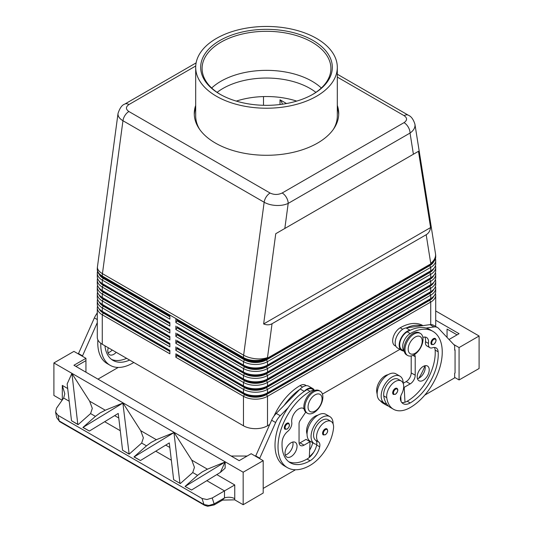 <?xml version="1.0" encoding="UTF-8"?>
<svg xmlns="http://www.w3.org/2000/svg" width="533" height="533" viewBox="0 0 533 533"><rect width="100%" height="100%" fill="white"/><g stroke="black" fill="none" stroke-linecap="round" stroke-linejoin="round"><path stroke-width="0.8" d="M315.889 92.356A61.575 35.551 0 0 0 310.039 88.451A61.575 35.551 0 0 0 222.961 88.451A61.575 35.551 0 0 0 217.111 92.356M116.207 352.32A8.495 4.904 -60 0 1 109.538 354.725A8.495 4.904 -60 0 1 107.779 350.834A8.495 4.904 -60 0 1 108.286 347.749M435.201 338.488C436.727 339.788 436.227 341.78 433.715 344.478L431.663 344.624A3.538 2.045 -60 0 1 431.124 341.786A3.538 2.045 -60 0 1 433.436 338.668A3.538 2.045 -60 0 1 435.201 338.488A3.538 2.045 -60 0 1 435.554 338.795M414.008 354.851A12.745 7.362 -60 0 1 407.632 355.484A12.745 7.362 -60 0 1 405.68 345.271A12.745 7.362 -60 0 1 414.008 334.038A12.745 7.362 -60 0 1 420.377 333.411A12.745 7.362 -60 0 1 422.336 343.625A12.745 7.362 -60 0 1 414.008 354.851M415.207 353.239A9.914 5.723 -60 0 1 408.198 349.188A9.914 5.723 -60 0 1 415.207 337.049A9.914 5.723 -60 0 1 422.216 341.093A9.914 5.723 -60 0 1 415.207 353.239M407.152 355.165A12.745 7.362 -60 0 1 406.632 354.905A12.745 7.362 -60 0 1 404.68 344.691A12.745 7.362 -60 0 1 413.008 333.465A12.745 7.362 -60 0 1 419.378 332.832L420.377 333.411M396.952 388.33C398.471 389.623 397.978 391.622 395.466 394.313L393.407 394.46A3.538 2.045 -60 0 1 392.868 391.622A3.538 2.045 -60 0 1 395.18 388.504A3.538 2.045 -60 0 1 396.952 388.33A3.538 2.045 -60 0 1 397.298 388.63M422.942 325.61L422.849 325.55A45.318 26.164 120 0 0 400.19 327.795A10.62 6.129 120 0 0 394.3 334.484A10.62 6.129 120 0 0 394.88 345.67L395.912 346.263M388.044 374.699A12.039 6.949 120 0 0 376.738 391.875A33.499 19.341 120 0 0 377.164 394.167M404.141 350.874A10.62 6.129 -60 0 1 404.314 340.267A10.62 6.129 -60 0 1 410.203 333.578A45.318 26.164 -60 0 1 432.863 331.333A45.318 26.164 -60 0 1 439.805 367.65A45.318 26.164 -60 0 1 410.203 407.585A33.499 19.341 -60 0 1 393.454 409.244A33.499 19.341 -60 0 1 386.751 397.658A12.039 6.949 -60 0 1 391.369 384.806A12.039 6.949 -60 0 1 401.196 380.968A12.039 6.949 -60 0 1 403.608 385.132A12.039 6.949 -60 0 1 401.602 394.134A7.082 4.091 120 0 0 400.563 400.096A14.164 8.175 120 0 0 403.121 403.661A14.164 8.175 120 0 0 410.203 402.955A39.655 22.892 120 0 0 438.146 351.8A9.914 5.723 120 0 0 436.114 347.909A9.914 5.723 120 0 0 432.49 347.783A7.082 4.091 -60 0 1 429.891 347.689A7.082 4.091 -60 0 1 428.499 343.445A9.914 5.723 120 0 0 426.54 337.502A9.914 5.723 120 0 0 422.862 337.389M404.174 351.034L401.889 349.715A10.62 6.129 -60 0 1 401.309 338.535A10.62 6.129 -60 0 1 407.199 331.846A45.318 26.164 -60 0 1 410.41 330.174L410.057 330.227A11.326 6.543 120 0 0 400.476 339.368A11.326 6.543 120 0 0 401.536 350.328A11.326 6.543 120 0 0 402.222 350.641L404.234 351.32M403.188 383.447A15.577 8.994 120 0 0 403.195 383.3A15.577 8.994 120 0 0 399.963 376.171A15.577 8.994 120 0 0 387.957 380.342A15.577 8.994 120 0 0 381.162 396.019A15.577 8.994 120 0 0 384.386 403.148A15.577 8.994 120 0 0 386.565 403.847A33.499 19.341 -60 0 1 383.753 395.919A12.039 6.949 -60 0 1 388.364 383.067A12.039 6.949 -60 0 1 398.198 379.236L401.196 380.968M399.963 376.171L395.959 373.86A15.577 8.994 120 0 0 383.953 378.03A15.577 8.994 120 0 0 377.157 393.707A15.577 8.994 120 0 0 380.382 400.836L384.386 403.148M417.212 376.851A8.495 4.904 -60 0 1 420.917 368.296A8.495 4.904 -60 0 1 427.466 366.024A8.495 4.904 -60 0 1 429.225 369.915A8.495 4.904 -60 0 1 425.521 378.463A8.495 4.904 -60 0 1 418.971 380.742A8.495 4.904 -60 0 1 417.212 376.851M417.472 378.716A8.495 4.904 120 0 0 425.221 367.597A8.495 4.904 120 0 0 424.961 365.738M286.827 423.309A3.538 2.045 120 0 0 284.709 425.887A3.538 2.045 120 0 0 285.055 429.265L287.114 429.118C289.566 427 290.065 425.008 288.6 423.135A3.538 2.045 120 0 0 286.827 423.309M313.864 391.855A12.745 7.362 120 0 0 305.542 403.088A12.745 7.362 120 0 0 307.494 413.302A12.745 7.362 120 0 0 313.864 412.669A12.745 7.362 120 0 0 322.192 401.436A12.745 7.362 120 0 0 320.24 391.222A12.745 7.362 120 0 0 313.864 391.855M315.07 394.86A9.914 5.723 120 0 0 308.061 407.005A9.914 5.723 120 0 0 315.07 411.05A9.914 5.723 120 0 0 322.079 398.911A9.914 5.723 120 0 0 315.07 394.86M320.24 391.222L319.24 390.649A12.745 7.362 120 0 0 312.864 391.275A12.745 7.362 120 0 0 304.536 402.508A12.745 7.362 120 0 0 306.495 412.722L307.494 413.302M325.083 428.972A3.538 2.045 120 0 0 322.965 431.55A3.538 2.045 120 0 0 323.311 434.935L325.363 434.781C327.822 432.669 328.315 430.671 326.849 428.799A3.538 2.045 120 0 0 325.083 428.972M273.995 416.106A45.318 26.164 -60 0 1 300.046 385.612A10.62 6.129 -60 0 1 305.356 385.086L306.388 385.685M307.055 434.035A12.039 6.949 -60 0 1 306.642 429.551A12.039 6.949 -60 0 1 317.948 415.174M314.497 390.509A10.62 6.129 120 0 0 310.059 391.395A45.318 26.164 120 0 0 280.458 431.33A45.318 26.164 120 0 0 287.4 467.641A45.318 26.164 120 0 0 310.059 465.396A33.499 19.341 120 0 0 333.505 428.399A12.039 6.949 120 0 0 331.1 421.443A12.039 6.949 120 0 0 322.392 424.095A12.039 6.949 120 0 0 316.655 435.334A12.039 6.949 120 0 0 318.661 442.024A7.082 4.091 -60 0 1 319.7 446.787A14.164 8.175 -60 0 1 310.059 460.772A39.655 22.892 -60 0 1 290.232 462.737A39.655 22.892 -60 0 1 282.117 441.884A9.914 5.723 -60 0 1 287.773 431.33A7.082 4.091 120 0 0 291.764 422.383A9.914 5.723 -60 0 1 295.462 411.709A9.914 5.723 -60 0 1 303.63 408.458A9.914 5.723 -60 0 1 304.003 408.711M331.1 421.443L328.095 419.704A12.039 6.949 120 0 0 319.387 422.356A12.039 6.949 120 0 0 313.651 433.595A12.039 6.949 120 0 0 315.656 440.291A7.082 4.091 -60 0 1 316.815 444.342A15.577 8.994 -60 0 1 314.29 443.623A15.577 8.994 -60 0 1 311.065 436.494A15.577 8.994 -60 0 1 317.861 420.81A15.577 8.994 -60 0 1 329.867 416.639A15.577 8.994 -60 0 1 333.092 423.768A15.577 8.994 -60 0 1 333.092 423.915M314.29 443.623L310.286 441.311A15.577 8.994 -60 0 1 307.055 434.175A15.577 8.994 -60 0 1 313.857 418.498A15.577 8.994 -60 0 1 325.863 414.328L329.867 416.639M297.041 446.228A8.495 4.904 -60 0 1 293.337 454.782A8.495 4.904 -60 0 1 286.787 457.054A8.495 4.904 -60 0 1 285.028 453.17A8.495 4.904 -60 0 1 288.733 444.615A8.495 4.904 -60 0 1 295.282 442.337A8.495 4.904 -60 0 1 297.041 446.228M285.282 455.029A8.495 4.904 120 0 0 293.037 443.916A8.495 4.904 120 0 0 292.777 442.05M337.309 77.085L404.114 115.654C407.392 117.973 407.365 120.298 404.034 122.643A8.495 4.904 60 0 1 408.278 127.127A8.495 4.904 60 0 1 410.044 133.05C413.282 130.798 414.94 128.213 415.02 125.295L414.907 124.102M413.401 154.23L418.472 151.305L430.584 227.571C430.078 230.902 428.612 233.294 426.187 234.733L272.043 323.731C269.585 325.103 266.786 325.183 263.642 323.951L275.754 233.707L413.401 154.23L410.044 133.05L288.193 203.399A8.495 4.904 -120 0 0 286.428 197.476A8.495 4.904 -120 0 0 282.184 192.993C278.126 194.911 274.095 194.931 270.084 193.039L128.886 111.517C125.608 109.205 125.635 106.873 128.966 104.535L195.731 65.992M118.04 113.396L117.98 114.129C118.059 116.6 119.718 118.799 122.956 120.731A8.495 4.904 -60 0 1 125.002 115.401A8.495 4.904 -60 0 1 128.886 111.517M196.111 62.894L124.722 104.115A8.495 4.904 60 0 1 128.966 104.535M103.255 311.885A15.577 8.994 0 0 0 103.269 311.898L102.269 311.319A16.996 9.814 180 0 1 97.292 304.383L97.292 300.912A16.996 9.814 0 0 0 102.269 307.847L169.867 346.876L169.867 343.405L102.269 304.383A16.996 9.814 180 0 1 97.292 297.441L97.292 293.976A16.996 9.814 0 0 0 102.269 300.912L169.867 339.941L169.867 336.47L102.269 297.441A16.996 9.814 180 0 1 97.292 290.505L97.292 287.034A16.996 9.814 0 0 0 102.269 293.976L169.867 332.998L169.867 329.534L102.269 290.505A16.996 9.814 180 0 1 97.292 283.569L97.292 280.098A16.996 9.814 0 0 0 102.269 287.034L169.867 326.063L169.867 322.592L102.269 283.569A16.996 9.814 180 0 1 97.292 276.627L97.292 273.163A16.996 9.814 0 0 0 102.269 280.098L169.867 319.127L169.867 315.656L102.269 276.627A16.996 9.814 180 0 1 97.292 269.691L97.292 269.112A16.996 9.814 180 0 0 102.269 276.054A16.996 9.814 -60 0 1 102.309 274.875A16.996 9.814 -60 0 1 102.436 273.656L122.956 120.731L264.155 202.247C267.506 204.126 271.51 205.198 276.174 205.458C280.838 205.645 284.842 204.958 288.193 203.399L284.829 228.464M97.559 306.115A16.996 9.814 0 0 0 97.292 307.847L97.292 337.336A16.996 9.814 0 0 0 102.269 344.271L102.269 314.79L169.867 353.812L169.867 350.348L102.269 311.319L102.269 307.847L103.269 306.115A15.577 8.994 180 0 1 99.171 301.925M103.255 304.949A15.577 8.994 0 0 0 103.269 304.963L102.269 304.383L102.269 300.912L103.269 299.18A15.577 8.994 180 0 1 99.171 294.989M97.559 299.18A16.996 9.814 0 0 0 97.292 300.912M102.269 297.441L103.269 298.02A15.577 8.994 0 0 0 103.269 298.02L102.269 297.441L102.269 293.976L103.269 292.237A15.577 8.994 180 0 1 99.171 288.047M97.559 292.237A16.996 9.814 0 0 0 97.292 293.976M102.269 290.505L103.269 291.085A15.577 8.994 0 0 0 103.269 291.085L102.269 290.505L102.269 287.034L103.269 285.302A15.577 8.994 180 0 1 99.171 281.111M97.559 285.302A16.996 9.814 0 0 0 97.292 287.034M103.255 284.136A15.577 8.994 0 0 0 103.269 284.142L102.269 283.569L102.269 280.098L103.269 278.366A15.577 8.994 180 0 1 99.171 274.175M97.559 278.366A16.996 9.814 0 0 0 97.292 280.098M102.269 276.627L103.269 277.207A15.577 8.994 0 0 0 103.269 277.207L102.269 276.627L102.269 276.054L243.468 357.57A16.996 9.814 -60 0 1 243.508 356.397A16.996 9.814 -60 0 1 243.634 355.178L102.436 273.656A16.996 8.048 -172.4 0 1 97.412 267.419A16.996 8.048 -172.4 0 1 97.446 266.853A16.996 16.996 0 0 0 97.292 269.112M97.559 271.424A16.996 9.814 0 0 0 97.292 273.163M433.829 289.206A15.577 8.994 180 0 1 429.731 293.397L266.5 387.638A15.577 8.994 180 0 1 255.487 390.269A15.577 8.994 180 0 1 244.467 387.638L176.876 348.609L175.87 350.348L243.468 389.37L243.468 392.841L244.467 393.414A15.577 8.994 0 0 0 255.487 396.052A15.577 8.994 0 0 0 266.5 393.414L267.499 392.841A16.996 9.814 180 0 1 255.487 395.713A16.996 9.814 180 0 1 243.468 392.841L175.87 353.812L175.87 357.283L243.468 396.305A16.996 9.814 0 0 0 255.487 399.184A16.996 9.814 0 0 0 267.499 396.305L430.731 302.071A16.996 9.814 0 0 0 435.708 295.129L435.708 324.617A16.996 9.814 0 0 1 435.434 326.363M244.467 394.573L243.468 396.305L243.468 425.794A16.996 9.814 0 0 0 255.487 428.665A16.996 9.814 0 0 0 267.499 425.794L267.499 396.305L266.5 394.573A15.577 8.994 180 0 1 255.487 397.205A15.577 8.994 180 0 1 244.467 394.573L176.876 355.551L175.87 357.283M433.829 296.141A15.577 8.994 180 0 1 429.731 300.332L266.5 394.573M244.467 365.665L243.468 365.085L244.467 365.665A15.577 8.994 0 0 0 255.487 368.296A15.577 8.994 0 0 0 266.5 365.665L267.499 365.085A16.996 9.814 180 0 1 255.487 367.963A16.996 9.814 180 0 1 243.468 365.085L176.876 326.642M255.487 364.492A16.996 9.814 0 0 0 267.499 361.621L430.731 267.379A16.996 9.814 0 0 0 435.708 260.444L435.708 263.908A16.996 9.814 180 0 1 430.731 270.851L267.499 365.085L267.499 361.621L266.5 359.882A15.577 8.994 180 0 1 255.487 362.52A15.577 8.994 180 0 1 244.467 359.882L176.876 320.859L175.87 322.592L243.468 361.621A16.996 9.814 0 0 0 255.487 364.492M244.467 358.729L243.468 358.149L244.467 358.729A15.577 8.994 0 0 0 255.487 361.361A15.577 8.994 0 0 0 266.5 358.729L267.499 358.149A16.996 9.814 180 0 1 255.487 361.021A16.996 9.814 180 0 1 243.468 358.149L176.876 319.7M244.467 372.6L243.468 372.027L244.467 372.6A15.577 8.994 0 0 0 255.487 375.239A15.577 8.994 0 0 0 266.5 372.6L267.499 372.027A16.996 9.814 180 0 1 255.487 374.899A16.996 9.814 180 0 1 243.468 372.027L176.876 333.578M255.487 371.428A16.996 9.814 0 0 0 267.499 368.556L430.731 274.315A16.996 9.814 0 0 0 435.708 267.379L435.708 270.851A16.996 9.814 180 0 1 430.731 277.786L267.499 372.027L267.499 368.556L266.5 366.824A15.577 8.994 180 0 1 255.487 369.456A15.577 8.994 180 0 1 244.467 366.824L176.876 327.795L175.87 329.534L243.468 368.556A16.996 9.814 0 0 0 255.487 371.428M244.467 379.543L243.468 378.963L244.467 379.543A15.577 8.994 0 0 0 255.487 382.174A15.577 8.994 0 0 0 266.5 379.543L267.499 378.963A16.996 9.814 180 0 1 255.487 381.835A16.996 9.814 180 0 1 243.468 378.963L176.876 340.514M255.487 378.37A16.996 9.814 0 0 0 267.499 375.492L430.731 281.257A16.996 9.814 0 0 0 435.708 274.315L435.708 277.786A16.996 9.814 180 0 1 430.731 284.722L267.499 378.963L267.499 375.492L266.5 373.76A15.577 8.994 180 0 1 255.487 376.391A15.577 8.994 180 0 1 244.467 373.76L176.876 334.737L175.87 336.47L243.468 375.492A16.996 9.814 0 0 0 255.487 378.37M244.467 386.478L243.468 385.899L244.467 386.478A15.577 8.994 0 0 0 255.487 389.117A15.577 8.994 0 0 0 266.5 386.478L267.499 385.899A16.996 9.814 180 0 1 255.487 388.777A16.996 9.814 180 0 1 243.468 385.899L176.876 347.456M255.487 385.306A16.996 9.814 0 0 0 267.499 382.434L430.731 288.193A16.996 9.814 0 0 0 435.708 281.257L435.708 284.722A16.996 9.814 180 0 1 430.731 291.664L267.499 385.899L267.499 382.434L266.5 380.695A15.577 8.994 180 0 1 255.487 383.334A15.577 8.994 180 0 1 244.467 380.695L176.876 341.673L175.87 343.405L243.468 382.434A16.996 9.814 0 0 0 255.487 385.306M244.467 387.638L243.468 389.37A16.996 9.814 0 0 0 255.487 392.241A16.996 9.814 0 0 0 267.499 389.37L430.731 295.129A16.996 9.814 0 0 0 435.708 288.193L435.708 291.664A16.996 9.814 180 0 1 430.731 298.6L267.499 392.841L267.499 389.37L266.5 387.638M426.187 234.733L430.731 263.335A16.996 9.814 0 0 0 435.708 256.393L435.708 256.973A16.996 9.814 180 0 1 430.731 263.908L267.499 358.149L267.499 357.57A16.996 8.048 -172.4 0 1 255.6 358.756A16.996 8.048 -172.4 0 1 243.634 355.178L264.155 202.247A8.495 4.904 -60 0 1 266.2 196.924A8.495 4.904 -60 0 1 270.084 193.039M433.829 282.263A15.577 8.994 180 0 1 429.731 286.461L266.5 380.695M433.829 275.328A15.577 8.994 180 0 1 429.731 279.519L266.5 373.76M433.829 268.392A15.577 8.994 180 0 1 429.731 272.583L266.5 366.824M433.829 261.45A15.577 8.994 180 0 1 429.731 265.647L266.5 359.882M199.628 129.339A70.809 40.881 180 0 1 195.691 115.901L195.691 67.338A70.809 40.881 180 0 1 216.431 38.429A70.809 40.881 180 0 1 293.596 29.568A70.809 40.881 180 0 1 337.309 67.338A70.809 40.881 180 0 1 316.569 96.24A70.809 40.881 180 0 1 239.404 105.108A70.809 40.881 180 0 1 195.691 67.338M337.309 107.686A72.228 41.701 180 0 1 338.702 114.742M337.309 105.367A72.228 41.701 180 0 1 338.728 113.589A72.228 41.701 180 0 1 317.575 143.071A72.228 41.701 180 0 1 238.857 152.112A72.228 41.701 180 0 1 194.272 113.589A72.228 41.701 180 0 1 195.691 105.367M219.956 40.461A65.826 38.003 180 0 1 313.044 40.461A65.826 38.003 180 0 1 313.044 94.208L313.044 94.208A65.826 38.003 180 0 1 219.956 94.208A65.826 38.003 180 0 1 219.956 40.461M312.538 94.494A64.406 37.183 0 0 0 330.906 68.49A64.406 37.183 0 0 0 291.151 34.139A64.406 37.183 0 0 0 220.955 42.194A64.406 37.183 0 0 0 202.094 68.49A64.406 37.183 0 0 0 220.462 94.494M321.319 88.012A64.406 37.183 0 0 0 312.045 81.236A64.406 37.183 0 0 0 305.942 78.138A64.406 37.183 0 0 0 227.058 78.138A64.406 37.183 0 0 0 220.955 81.236A64.406 37.183 0 0 0 211.681 88.012M296.694 101.103A61.575 35.551 0 0 0 236.306 101.103M222.707 500.101L234.7 499.834L234.76 498.688A8.495 4.904 0 0 0 229.863 497.296A8.495 4.904 0 0 0 224.5 497.909L221.875 500.467L214.133 504.931A2.832 0.713 -120 0 0 214.133 503.898L208.869 505.491L203.992 504.524A2.832 1.632 120 0 0 204.512 505.264A2.832 1.632 120 0 0 204.519 505.264A2.832 1.632 120 0 0 204.579 505.297M67.698 388.517L62.308 385.406L64.799 393.78L63.66 398.024L56.558 408.125L55.565 412.149L56.691 417.632L59.176 420.917L58.037 415.354L55.565 412.149L56.691 417.632L59.703 421.656A2.832 1.632 -60 0 1 59.696 421.656A2.832 1.632 -60 0 1 59.176 420.917L203.992 504.524L202.02 498.482L58.037 415.354M62.714 399.377A8.495 4.904 0 0 0 62.308 399.13L62.334 399.91M234.76 498.688L234.76 484.963L224.5 490.886L224.5 497.909L214.133 503.898L212.207 497.989L206.924 499.534L202.02 498.482M77.811 424.368L78.085 424.674L90.597 413.581L92.302 408.378L89.644 401.182L71.928 373.513L77.811 424.368L71.509 420.73L67.158 383.947L71.808 373.626M122.996 403.001L105.287 410.217L100.144 412.902L95.42 416.366L82.908 427.459L122.996 403.001L140.712 430.671L143.37 437.86L141.671 443.063L129.153 454.163L122.583 450.218L118.233 413.435L89.384 431.05L83.081 427.413M173.951 432.596L156.356 439.698L151.212 442.39L146.495 445.848L133.983 456.948L140.459 460.539L134.156 456.901L173.951 432.596L179.954 483.344L173.651 479.707L179.954 483.344M180.227 483.644L192.739 472.551L194.445 467.348L191.787 460.159L174.071 432.49M185.224 486.382L225.139 461.971L207.43 469.187L202.287 471.878L197.563 475.336L185.051 486.436L191.527 490.02L185.051 486.436M173.651 479.707L169.301 442.923L140.459 460.539M89.384 431.05L82.908 427.459M78.085 424.674L71.509 420.73M212.207 497.989L224.5 490.886L206.824 480.679M122.876 403.108L129.153 454.163M225.139 461.971L225.139 468.181L220.376 472.405L191.527 490.02M234.7 499.834L243.168 504.724L243.168 472.218L53.9 362.946L73.927 351.387L85.946 358.323L73.927 365.265L239.164 460.659L251.176 453.716L263.195 460.659L263.195 493.032L243.168 504.724M62.134 400.203L53.9 395.453L53.9 362.946M435.708 310.959L479.1 336.01L459.073 347.569L453.71 344.478M454.662 377.404L459.073 379.949L479.1 368.51L479.1 336.01M459.073 379.949L459.073 347.569M447.054 337.402L447.054 329.068L457.067 334.851M435.708 320.206L459.073 333.691L449.026 339.494M424.774 395.126L454.662 377.864L454.662 373.24L455.062 373.007L455.062 349.881L454.662 349.655M455.062 349.881L454.662 350.114L454.662 345.491L438.619 328.441A14.164 8.175 120 0 0 437.513 327.555A14.164 8.175 120 0 0 434.002 326.956L426.054 328.042A45.318 26.164 -60 0 1 429.858 329.601L432.863 331.333M225.019 462.078L220.376 472.405M128.886 453.856L122.583 450.218M247.172 456.035L231.149 456.035M243.168 472.218L263.195 460.659M295.489 469.766L263.195 488.408M259.591 458.573L275.634 422.536A14.164 8.175 -60 0 1 280.251 415.727L288.2 407.632A45.318 26.164 120 0 0 284.395 465.909A45.318 26.164 120 0 0 285.948 466.688M75.933 366.418L85.946 360.634L85.946 372.201M85.946 360.634L85.946 358.323M118.239 367.43L97.965 379.136M97.865 339.861A45.318 26.164 120 0 0 107.146 363.573L110.151 365.312A45.318 26.164 -60 0 1 100.784 343.299M82.342 356.244L97.292 322.632M194.298 114.742A72.228 41.701 180 0 1 195.691 107.686M337.309 67.338L337.309 115.901A70.809 40.881 180 0 1 333.372 129.339M263.495 105.301L263.495 96.58M282.503 104.195C281.551 101.69 280.724 100.217 280.018 99.791L286.507 103.542M399.87 349.368L322.432 394.08M269.685 424.535L267.499 425.794M243.468 425.794L102.269 344.271M430.584 227.571L263.642 323.951M418.472 151.305L275.754 233.707M435.708 260.444A16.996 9.814 0 0 0 435.441 258.705M176.876 320.859L177.276 320.626L244.867 359.655A15.011 8.668 0 0 0 266.1 359.655L429.325 265.414A15.011 8.668 0 0 0 432.51 262.702M429.745 264.481A15.577 8.994 0 0 1 429.731 264.488L430.731 263.908L430.731 263.335A16.996 11.3 -9 0 0 435.588 254.841A16.996 11.3 -9 0 0 435.494 253.728A16.996 16.996 0 0 1 435.708 256.393M435.708 267.379A16.996 9.814 0 0 0 435.441 265.647M176.876 327.795L177.276 327.562L244.867 366.591A15.011 8.668 0 0 0 266.1 366.591L429.325 272.35A15.011 8.668 0 0 0 432.51 269.638M429.731 271.424L430.731 270.851L429.731 271.424A15.577 8.994 0 0 0 429.745 271.417L430.731 270.851L430.731 267.379L429.731 265.647M435.708 274.315A16.996 9.814 0 0 0 435.441 272.583M176.876 334.737L177.276 334.504L244.867 373.526A15.011 8.668 0 0 0 266.1 373.526L429.325 279.292A15.011 8.668 0 0 0 432.51 276.58M429.731 278.366L430.731 277.786L429.731 278.366A15.577 8.994 0 0 0 429.745 278.353L430.731 277.786L430.731 274.315L429.731 272.583M435.708 281.257A16.996 9.814 0 0 0 435.441 279.519M176.876 341.673L177.276 341.44L244.867 380.469A15.011 8.668 0 0 0 266.1 380.469L429.325 286.228A15.011 8.668 0 0 0 432.51 283.516M429.731 285.302L430.731 284.722L429.731 285.302A15.577 8.994 0 0 0 429.745 285.295L430.731 284.722L430.731 281.257L429.731 279.519M435.708 288.193A16.996 9.814 0 0 0 435.441 286.461M176.876 348.609L177.276 348.382L244.867 387.404A15.011 8.668 0 0 0 266.1 387.404L429.325 293.163A15.011 8.668 0 0 0 432.51 290.452M429.745 292.231A15.577 8.994 0 0 1 429.731 292.237L430.731 291.664L430.731 288.193L429.731 286.461M177.276 320.626L177.276 319.933M175.87 319.127L175.87 322.592M177.276 327.562L177.276 326.869M175.87 326.063L175.87 329.534M177.276 334.504L177.276 333.811M175.87 332.998L175.87 336.47M177.276 341.44L177.276 340.747M175.87 339.941L175.87 343.405M177.276 348.382L177.276 347.683M175.87 346.876L175.87 350.348M435.708 295.129A16.996 9.814 0 0 0 435.441 293.397M175.87 353.812L176.876 354.392M429.731 299.18L430.731 298.6L429.731 299.18A15.577 8.994 0 0 0 429.745 299.166L430.731 298.6L430.731 295.129L429.731 293.397M176.876 355.551L177.276 354.625M177.276 355.318L244.867 394.34A15.011 8.668 0 0 0 266.1 394.34L429.325 300.106A15.011 8.668 0 0 0 432.51 297.394M169.867 316.809L103.269 278.366M169.867 323.751L103.269 285.302M169.867 330.687L103.269 292.237M169.867 337.622L103.269 299.18M169.867 344.565L103.269 306.115M169.867 316.349L103.675 278.133A15.011 8.668 180 0 1 100.49 275.421M169.867 323.284L103.675 285.068A15.011 8.668 180 0 1 100.49 282.357M169.867 330.227L103.675 292.011A15.011 8.668 180 0 1 100.49 289.299M169.867 337.162L103.675 298.946A15.011 8.668 180 0 1 100.49 296.235M169.867 344.098L103.675 305.882A15.011 8.668 180 0 1 100.49 303.17M97.292 307.847A16.996 9.814 0 0 0 102.269 314.79L103.269 313.051A15.577 8.994 180 0 1 99.171 308.86M169.867 351.5L103.269 313.051M169.867 351.04L103.675 312.824A15.011 8.668 180 0 1 100.49 310.113M255.587 456.261L271.63 420.224A14.164 8.175 -60 0 1 276.247 413.415L300.192 389.03A11.326 6.543 -60 0 1 308.714 386.205L312.724 388.517A11.326 6.543 -60 0 1 314.337 390.269M299.133 443.283A7.082 4.091 120 0 0 300.046 442.85L306.055 439.379L310.059 441.697L309.28 457.467A14.164 8.175 -60 0 1 307.055 459.04A39.655 22.892 -60 0 1 288.786 461.771M305.709 412.142L300.186 420.397A4.251 2.452 120 0 0 299.046 423.768L299.046 442.27A7.082 4.091 120 0 0 300.512 445.515A7.082 4.091 120 0 0 304.05 445.162L310.059 441.697M259.591 458.114L255.587 455.802M314.65 390.456L312.365 389.13A10.62 6.129 120 0 0 307.055 389.656A45.318 26.164 120 0 0 303.843 391.702L304.196 391.342A11.326 6.543 -60 0 1 312.724 388.517M303.843 391.702A45.318 26.164 120 0 0 288.2 407.632M299.839 389.39A45.318 26.164 120 0 0 284.196 405.32M309.313 456.761A33.499 19.341 120 0 0 313.717 452.257M312.698 442.703A7.082 4.091 -60 0 1 312.691 442.736A14.164 8.175 -60 0 1 309.646 450.052M316.815 444.342A7.082 4.091 -60 0 1 316.695 445.048A14.164 8.175 -60 0 1 309.28 457.467M309.593 441.424A14.164 8.175 120 0 0 309.686 441.004A7.082 4.091 120 0 0 309.7 440.918M414.241 354.712A4.251 2.452 -60 0 1 414.328 354.758A4.251 2.452 -60 0 1 415.207 356.704L415.207 375.205A7.082 4.091 -60 0 1 410.203 383.88L404.194 387.344L404.973 402.222A14.164 8.175 120 0 0 407.199 401.222A39.655 22.892 120 0 0 435.141 350.068A9.914 5.723 120 0 0 434.382 347.443M429.891 347.689L426.893 345.957A7.082 4.091 -60 0 1 425.494 341.706A9.914 5.723 120 0 0 424.808 337.036M437.513 327.555L433.502 325.243A14.164 8.175 120 0 0 429.998 324.644L406.046 327.915A11.326 6.543 120 0 0 396.472 337.056A11.326 6.543 120 0 0 397.525 348.016L401.536 350.328M411.203 355.957L411.203 372.893A7.082 4.091 -60 0 1 406.193 381.568L403.195 383.3M404.194 387.344L403.681 387.051M400.769 396.159L401.043 401.362M410.41 330.174A45.318 26.164 -60 0 1 426.054 328.042M393.454 409.244L390.449 407.505A33.499 19.341 -60 0 1 386.565 403.847M401.782 402.515A14.164 8.175 120 0 0 404.973 402.222M406.406 327.862A45.318 26.164 -60 0 1 422.049 325.73M380.302 400.789A33.499 19.341 120 0 0 383.44 403.461L386.445 405.193A33.499 19.341 -60 0 1 383.307 402.528M424.928 365.745A39.655 22.892 -60 0 1 418.838 378.21M388.564 406.146A33.499 19.341 -60 0 1 386.445 405.193M400.543 400.03A14.164 8.175 120 0 0 400.969 399.903M108.039 352.699A8.495 4.904 120 0 0 112.197 350.008M133.796 362.473A33.499 19.341 -60 0 1 132.81 363.066A45.318 26.164 -60 0 1 110.151 365.312M104.954 345.824A39.655 22.892 120 0 0 112.989 360.401A39.655 22.892 120 0 0 129.626 360.068M126.621 358.336A39.655 22.892 -60 0 1 111.544 359.435M97.292 312.604A45.318 26.164 120 0 0 96.753 313.77M78.338 353.932L94.381 317.888A14.164 8.175 -60 0 1 97.292 313.038M78.338 353.466L82.342 355.778M433.835 344.218A2.971 1.719 -60 0 1 431.73 343.005A2.971 1.719 -60 0 1 433.835 339.361A2.971 1.719 -60 0 1 435.614 339.468A2.971 1.719 -60 0 1 435.674 341.9A2.971 1.719 -60 0 1 433.835 344.218M395.579 394.054A2.971 1.719 -60 0 1 393.481 392.841A2.971 1.719 -60 0 1 395.579 389.197A2.971 1.719 -60 0 1 397.358 389.303A2.971 1.719 -60 0 1 397.418 391.735A2.971 1.719 -60 0 1 395.579 394.054M376.738 391.875L377.231 392.161M407.199 331.846L410.203 333.578M285.448 426.167A2.971 1.719 120 0 0 285.388 428.665A2.971 1.719 120 0 0 287.227 428.858A2.971 1.719 120 0 0 289.332 425.214A2.971 1.719 120 0 0 287.227 424.001A2.971 1.719 120 0 0 285.448 426.167M323.704 431.83A2.971 1.719 120 0 0 323.644 434.335A2.971 1.719 120 0 0 325.483 434.522A2.971 1.719 120 0 0 327.588 430.884A2.971 1.719 120 0 0 325.483 429.671A2.971 1.719 120 0 0 323.704 431.83M300.046 385.612L302.564 387.065M303.024 408.185L304.017 408.758M404.114 115.654A8.495 4.904 -60 0 1 407.998 115.055A8.495 4.904 -60 0 1 408.358 115.228A8.495 4.904 -60 0 1 408.365 115.235A8.495 4.904 -60 0 1 408.438 115.281M429.731 300.332L430.731 302.071L430.731 324.584M243.468 358.149L243.468 357.57A16.996 9.814 0 0 0 255.487 360.448A16.996 9.814 0 0 0 267.499 357.57L272.043 323.731M244.467 380.695L243.468 382.434L243.468 385.899M244.467 373.76L243.468 375.492L243.468 378.963M244.467 366.824L243.468 368.556L243.468 372.027M244.467 359.882L243.468 361.621L243.468 365.085M62.308 385.406L62.308 399.13M63.66 398.024L69.203 401.229M90.597 413.581L95.42 416.366M141.671 443.063L146.495 445.848M192.739 472.551L197.563 475.336M104.681 421.71L120.271 430.711M155.749 451.198L171.346 460.199M169.84 447.487L165.723 445.108M118.772 417.999L114.648 415.62M207.43 469.187L191.787 460.159M156.356 439.698L140.712 430.671M234.76 484.963L216.791 474.59M105.287 410.217L89.644 401.182M280.018 99.791L280.018 104.528M429.731 264.488L430.731 263.908L429.731 264.488M429.731 292.237L430.731 291.664L429.731 292.237M244.867 359.655L244.867 358.949M266.1 359.655L266.1 358.949M429.325 265.414L429.325 264.721M244.867 366.591L244.867 365.891M266.1 366.591L266.1 365.891M429.325 272.35L429.325 271.657M244.867 373.526L244.867 372.827M266.1 373.526L266.1 372.827M429.325 279.292L429.325 278.592M244.867 380.469L244.867 379.762M266.1 380.469L266.1 379.762M429.325 286.228L429.325 285.535M244.867 387.404L244.867 386.705M266.1 387.404L266.1 386.705M429.325 293.163L429.325 292.47M244.467 393.414L243.468 392.841M244.867 394.34L244.867 393.64M266.1 394.34L266.1 393.64M429.325 300.106L429.325 299.406M103.675 278.133L103.675 277.44M103.675 285.068L103.675 284.375M103.675 292.011L103.675 291.318M103.675 298.946L103.675 298.253M103.675 305.882L103.675 305.189M103.675 312.824L103.675 312.131M404.034 122.643L282.184 192.993M304.05 445.162L300.046 442.85M275.634 422.536L271.63 420.224M280.251 415.727L276.247 413.415M304.196 391.342L300.192 389.03M315.656 440.291L318.661 442.024M316.695 445.048L319.7 446.787M307.055 459.04L310.059 460.772M307.055 389.656L310.059 391.395M309.686 441.004L312.691 442.736M415.207 356.704L412.942 355.398M415.207 375.205L411.203 372.893M410.203 383.88L406.193 381.568M434.002 326.956L429.998 324.644M410.057 330.227L406.046 327.915M383.753 395.919L386.751 397.658M407.199 401.222L410.203 402.955M435.141 350.068L438.146 351.8M425.494 341.706L428.499 343.445M400.49 397.351L400.843 397.558M400.19 327.795L402.708 329.247M94.381 317.888L97.292 319.567M406.632 354.905L407.632 355.484M304.03 408.851L302.744 408.105M124.722 104.115C121.984 105.001 119.752 108.132 118.02 113.502L97.446 266.853M103.269 311.898L102.269 311.319M103.269 304.963L102.269 304.383M103.269 284.142L102.269 283.569M214.133 504.931L207.584 506.27L204.519 505.264L59.696 421.656M221.868 500.467L222.707 500.107M337.309 74.214L408.365 115.235M435.494 253.728L414.934 124.262C413.421 119.392 411.229 116.381 408.351 115.228M287.4 467.641L284.395 465.909"/></g></svg>
